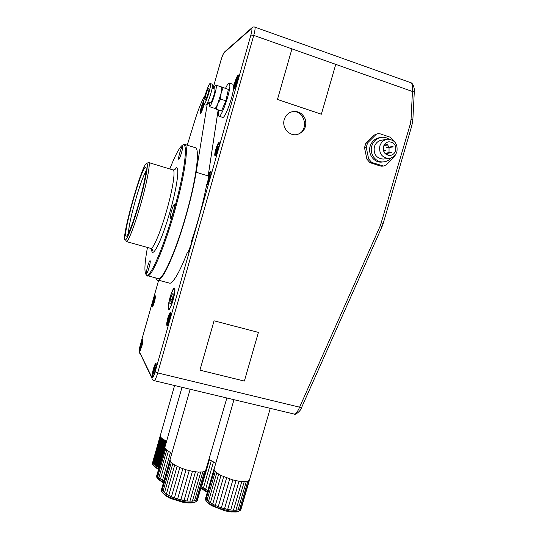 <?xml version="1.0" encoding="UTF-8"?>
<svg xmlns="http://www.w3.org/2000/svg" width="539" height="539" viewBox="0 0 539 539"><rect width="100%" height="100%" fill="white"/><g stroke="black" fill="none" stroke-linecap="round" stroke-linejoin="round"><path stroke-width="0.81" d="M290.636 112.186C297.501 110.232 302.426 112.671 305.418 119.51C306.832 126.854 304.232 131.819 297.609 134.413C289.692 136.798 281.553 127.797 284.262 119.537C285.34 116.074 287.462 113.621 290.636 112.186C304.009 107.618 310.612 130.829 297.05 134.534M189.398 249.247L188.145 251.868M191.48 242.604L190.55 246.336L189.115 249.166M208.438 177.553L207.333 184.008M218.167 109.862L208.061 176.657L208.654 176.839M208.061 176.657C209.186 173.363 210.082 171.611 210.769 171.389C212.393 171.099 208.344 185.126 206.902 184.789L206.686 184.641C203.21 202.691 198.217 221.313 191.709 240.509C191.749 243.769 188.872 252.623 187.774 252.643L187.424 252.313C179.979 271.198 174.205 281.533 170.095 283.319L167.797 282.699M207.043 184.749L206.686 184.641M207.448 102.855L196.156 172.258C193.036 191.54 185.706 219.467 177.877 241.768C169.509 264.945 163.095 277.767 158.655 280.24C157.314 280.779 156.371 280.017 155.825 277.962M187.255 145.193L194.741 120.837C198.554 108.669 202.01 100.173 205.116 95.356M160.272 435.674L160.44 436.833L161.801 438.396L166.571 441.3M164.617 440.289L157.065 466.72L158.998 467.785L154.282 464.719L152.961 463.014L152.793 461.883L160.245 435.748M258.403 332.401L214.064 320.813L258.403 332.401L244.362 381.06L199.935 370.165L214.064 320.813L199.929 370.165M321.365 114.214L277.464 99.459L321.372 114.207L335.757 64.363L291.949 48.874L277.464 99.452L291.949 48.874L253.741 35.372C255.028 30.662 255.378 27.913 254.799 27.112L254.617 27.051M410.287 82.507L410.705 82.656C412.342 83.801 412.928 86.752 412.463 91.489L414.282 91.92M335.757 64.37L412.463 91.489L411.048 119.355L410.192 124.415L380.372 225.619L299.63 407.154C297.939 411.19 296.194 413.507 294.395 414.107L293.169 413.811M155.326 366.83L155.744 367.605L155.091 371.034L154.019 373.668L153.608 372.867L155.326 366.83M155.34 369.72L154.262 369.458M154.275 373.028L153.608 372.867M209.044 88.942C208.836 92.088 205.79 100.759 205.11 100.18C204.759 99.776 205.029 97.95 205.918 94.696C207.205 90.464 208.202 88.194 208.916 87.864L209.044 88.942M214.771 108.386L214.852 108.427C215.445 108.501 216.388 107.005 217.689 103.946L216.254 109.235L221.522 110.96L225.841 100.813L228.401 89.447L221.509 86.961M223.112 87.682L221.131 93.126L221.852 88.841L221.569 86.981L228.401 89.447M216.254 109.235L214.812 108.413M221.131 93.126L220.518 99.055L217.689 103.946L221.131 93.126M225.841 100.813L220.518 99.055M213.687 88.605C214.771 86.173 215.56 85.014 216.045 85.128L216.307 86.995C216.004 92.486 210.621 107.659 209.368 106.634L209.408 102.437M214.805 88.975L215 90.195C214.798 93.732 211.342 103.468 210.533 102.808L207.872 101.932M225.625 88.16C227.33 84.549 228.576 82.858 229.378 83.08L229.89 85.93C229.634 94.413 221.138 117.825 218.989 116.188C218.484 116.013 218.295 114.955 218.436 113.028L218.807 110.071M232.996 84.293L233.63 87.183C233.427 95.672 224.884 119.045 222.674 117.381L222.641 117.374M203.574 102.558C203.978 97.148 209.098 82.548 210.271 83.545L210.493 85.344C210.143 90.673 204.955 105.455 203.803 104.478L203.574 102.558M212.177 84.178L212.447 85.997C212.117 91.327 206.915 106.095 205.743 105.112L203.803 104.478M188.023 252.481L187.424 252.313M218.369 148.777C217.042 153.13 215.937 155.501 215.048 155.892C214.482 155.475 214.711 153.366 215.735 149.559C217.062 145.193 218.174 142.822 219.07 142.437C219.622 142.869 219.386 144.984 218.369 148.777M237.699 80.803C236.197 85.674 234.97 88.268 234.027 88.585C233.562 88.1 233.798 86.152 234.728 82.736C236.23 77.859 237.456 75.265 238.413 74.961C238.865 75.453 238.622 77.4 237.699 80.803M169.664 320.051C168.714 323.252 167.892 325.125 167.184 325.664C166.362 325.448 166.585 322.881 167.865 317.949C168.815 314.736 169.644 312.863 170.358 312.33C171.166 312.553 170.937 315.126 169.664 320.051M141.797 346.388L139.85 351.03C139.264 350.788 139.527 348.517 140.652 344.205L142.606 339.557C143.192 339.799 142.916 342.076 141.797 346.388M173.053 300.263C171.442 305.687 170.054 308.827 168.889 309.682C167.622 309.285 168.006 305.189 170.041 297.387C171.658 291.922 173.059 288.769 174.245 287.941C175.478 288.358 175.081 292.468 173.053 300.263M153.009 300.6C153.858 297.71 154.565 296.059 155.117 295.655C155.663 295.911 155.407 298.08 154.336 302.15C153.487 305.027 152.786 306.678 152.234 307.089C151.681 306.832 151.944 304.663 153.009 300.6M153.447 368.663C154.309 365.738 155.064 364 155.717 363.448C156.586 363.609 156.344 366.338 154.996 371.627C154.141 374.531 153.393 376.269 152.739 376.828C151.863 376.667 152.092 373.945 153.447 368.663M146.029 274.742L147.605 276.083L148.198 275.901C153.15 274.048 165.783 243.5 175.539 208.007C185.342 172.5 188.967 144.095 184.479 144.324L183.044 144.883M184.938 144.465L195.125 147.652C200.036 147.565 196.843 175.997 187.073 211.382C177.365 246.754 164.368 277.08 158.992 278.811L156.964 278.265M169.812 168.963C175.377 154.76 179.723 146.756 182.849 144.951L182.997 144.897C188.151 142.586 184.783 171.112 174.643 207.805C164.563 244.497 151.56 275.341 147.08 275.173C144.081 274.546 144.209 265.309 147.457 247.468M171.469 211.133C172.655 207.117 173.612 204.86 174.346 204.348C174.892 204.672 174.582 207.03 173.41 211.423C172.217 215.418 171.267 217.682 170.54 218.194C169.98 217.884 170.29 215.533 171.469 211.133M179.655 153.191C180.882 149.074 181.832 146.803 182.505 146.379C182.903 146.743 182.6 148.777 181.596 152.497C180.37 156.606 179.42 158.877 178.746 159.308C178.348 158.951 178.645 156.91 179.655 153.191M147.639 266.448C148.629 263.059 149.424 261.125 150.017 260.633C150.536 260.889 150.206 263.221 149.04 267.627C148.05 271.002 147.262 272.936 146.669 273.435C146.143 273.185 146.467 270.854 147.639 266.448M125.688 240.118L126.618 241.667C128.747 240.845 135.457 223.099 141.205 202.556C147.484 180.424 150.819 161.491 148.501 162.482L148.11 162.684M139.54 202.098C133.982 221.953 127.527 239.114 125.526 239.842C119.564 243.911 141.75 163.674 146.621 163.499C148.852 162.441 145.604 180.713 139.54 202.098M139.156 202.064C144.593 182.889 147.538 166.403 145.557 167.258C141.218 167.151 121.066 240.05 126.53 236.089C128.363 235.348 134.171 219.872 139.156 202.064M128.471 233.178C128.605 227.606 130.768 217.237 134.952 202.078C139.433 186.454 143.138 176.112 146.062 171.045M204.086 104.573L203.904 105.246C202.388 110.273 201.209 112.995 200.36 113.426C199.929 112.968 200.245 110.791 201.303 106.897L204.072 99.526M200.993 111.378L200.838 113.062M168.956 309.022L169.098 309.541M174.798 288.304L174.077 288.749M172.871 290.225L173.807 288.911C177.041 285.805 171.2 309.568 168.882 308.894C167.124 309.123 170.183 294.88 172.871 290.225M170.816 303.336L170.364 303.969C169.044 305.343 170.654 297.009 172.231 294.307L172.931 293.546C173.841 293.432 172.217 300.964 170.816 303.336M173.073 295.756L173.127 295.352M171.968 300.459L171.658 299.118L172.318 299.293M171.658 299.118L172.675 297.892M141.892 346.031L141.029 348.282L140.726 347.695L141.312 344.812L142.195 342.501L142.505 343.073L141.939 345.863M141.211 347.81L140.726 347.695M142.114 345.007L141.312 344.812M154.397 301.941L153.494 304.292L153.143 303.875L153.709 301.058L154.626 298.66L154.983 299.057L154.43 301.806M153.608 303.996L153.143 303.875M154.538 301.281L153.709 301.058M200.912 112.961L201.97 107.052L203.614 102.188M203.91 104.512L202.523 108.689L203.654 104.337M202.933 107.861L202.489 107.712M203.735 105.489L203.169 105.307M382.178 166.16L380.298 166.005L369.882 162.61L366.911 159.18L364.505 147.699L365.813 143.192L373.904 135.168L377.805 133.659M153.703 380.521L154.316 380.689C155.293 379.854 156.418 377.266 157.698 372.927L301.544 407.632M382.656 161.969L381.396 162.098C373.877 162.697 367.638 153.965 370.145 146.231C371.755 141.44 374.881 138.584 379.53 137.667L380.608 137.472M391.071 157.994C388.895 160.42 386.241 161.734 383.114 161.922C375.555 162.522 369.282 153.743 371.802 145.968C373.426 141.151 376.572 138.28 381.241 137.357C384.004 136.98 386.564 137.573 388.922 139.143M384.058 158.978L383.141 159.079C376.303 158.264 373.372 154.181 374.342 146.81C375.609 143.064 378.061 140.847 381.7 140.174L386.78 139.298M396.933 151.634C395.518 155.724 392.803 157.994 388.781 158.446C381.834 157.617 378.856 153.46 379.854 145.961C381.14 142.148 383.633 139.897 387.332 139.203C394.683 139.621 397.883 143.765 396.933 151.634M369.882 162.61L371.647 162.428L383.492 166.039L386.389 164.772L394.433 156.741L395.747 154.248M373.904 135.168L378.007 133.618L379.995 133.78L390.458 137.297L393.396 140.733M375.696 134.824L367.564 142.896L365.813 143.192M364.505 147.699L366.244 147.43L367.564 142.896M371.647 162.428L368.663 158.978L366.911 159.18M366.244 147.43L368.663 158.978M395.626 150.657C394.636 153.534 392.729 155.144 389.899 155.495C384.927 154.949 382.784 151.991 383.485 146.621C384.415 143.879 386.214 142.276 388.875 141.811C394.056 142.155 396.306 145.099 395.626 150.657M385.533 143.347L387.393 145.011L387.352 144.593L384.132 145.099M387.561 144.836L388.915 147.107M389.043 147.504L389.037 151.533L388.585 152.678M388.349 153.123L386.861 154.882M386.753 147.834L386.706 147.43L393.046 146.5M384.873 153.285L391.348 152.321M385.082 153.548L391.388 152.732L391.368 152.321L391.388 152.732M209.159 459.484L215.681 463.149M207.798 490.584L201.323 486.69L207.805 490.578M201.593 486.912L209.435 459.693M203.365 488.193L211.234 460.885M205.541 489.473L213.431 462.091M233.973 399.695L214.003 469.402L215.297 471.612L216.732 472.865L220.963 475.465L232.868 479.932L239.013 481.219L244.241 481.623L247.893 481.111L249.604 479.542M241.398 507.866L239.639 509.577L235.934 510.278L230.679 510.009L221.347 507.853L215.324 505.521L210.365 502.813L207.091 500.071L206.208 498.797L205.938 496.918L206.208 498.797L208.492 501.425L212.669 504.194L218.248 506.754L224.52 508.782L230.679 510.009L235.934 510.278L239.639 509.577L241.357 508.007L249.537 479.777M216.732 472.865L208.492 501.425M210.365 502.813L218.639 474.158M212.669 504.194L220.963 475.465M215.324 505.521L223.638 476.732M218.248 506.754L226.582 477.931M221.347 507.853L229.688 479.003M224.52 508.782L232.868 479.932M227.66 509.503L236.008 480.673M230.679 510.009L239.013 481.219M233.461 510.265L241.789 481.536M235.934 510.278L244.241 481.623M238.016 510.049L246.296 481.482M239.639 509.577L247.893 481.111M240.765 508.89L248.991 480.532M206.06 496.635L213.996 469.105M205.858 497.638L214.003 469.402M206.208 498.797L214.381 470.446M207.091 500.071L215.297 471.612M160.245 436.334L152.766 462.064L160.211 435.977M152.827 462.334L160.373 436.705M160.278 436.455L152.82 462.59M160.635 437.156L153.164 463.318L152.921 462.812M153.164 463.318L160.79 437.378M161.498 438.133L153.999 464.396L153.662 464.072L160.999 437.628M153.999 464.396L154.282 464.719L161.801 438.396M162.839 439.191L155.313 465.541L154.848 465.204L162.104 438.652M155.313 465.541L155.731 465.878L163.27 439.48M157.065 466.72L156.128 466.127L163.674 439.73M155.731 465.878L156.128 466.127M157.61 467.057L165.17 440.592M158.082 467.306L165.648 440.841M152.961 463.014L160.44 436.833M153.662 464.072L161.161 437.803M154.848 465.204L162.374 438.854M156.478 466.376L164.031 439.952M158.52 467.556L166.093 441.064M164.947 446.972L164.981 448.091L166.74 450.233L171.826 453.326M163.903 481.111L158.857 477.817L157.152 475.472L157.152 474.239M164.887 447.195L157.092 474.468L157.745 476.597L158.857 477.817L163.91 481.084M157.152 475.472L164.981 448.091M157.745 476.597L165.601 449.115M158.857 477.817L166.74 450.233M160.447 479.077L168.357 451.412M162.475 480.35L170.412 452.612M170.061 459.491L170.371 461.31L171.314 462.489L174.73 465.036L179.831 467.576L185.989 469.772L192.41 471.349L198.271 472.103L202.832 471.942L205.541 470.911L226.865 397.998M197.894 498.602L196.142 500.36L192.396 501.169L187.073 501.021L177.587 499.04L171.456 496.79L166.396 494.122L163.041 491.386L162.131 490.099L161.808 488.327L162.131 490.099L164.476 492.74L168.747 495.489L174.434 497.982L180.814 499.909L187.073 501.021L192.396 501.169L196.142 500.36L197.86 498.703L206.1 470.102M185.989 469.772L177.587 499.04M180.814 499.909L189.223 470.655M184.015 500.576L192.41 471.349M187.073 501.021L195.462 471.834M189.896 501.216L198.271 472.103M192.396 501.169L200.751 472.137M194.498 500.879L202.832 471.942M196.142 500.36L204.443 471.524M197.267 499.626L205.541 470.911M161.963 487.883L169.967 459.902M161.767 488.92L169.98 460.245M162.131 490.099L170.371 461.31M163.041 491.386L171.314 462.489M164.476 492.74L172.783 463.742M166.396 494.122L174.73 465.036M168.747 495.489L177.109 466.329M171.456 496.79L179.831 467.576M174.434 497.982L182.829 468.735M169.832 315.8L170.317 316.346L168.586 322.437L168.107 321.864L169.832 315.8M169.846 318.845L168.734 318.556M168.747 322.032L168.107 321.864M209.812 175.195L210.479 175.108L209.941 178.153L208.728 181.279L208.067 181.34L209.812 175.195L210.432 175.384M209.745 178.652L208.606 178.308M237.45 81.416L236.163 84.785L235.375 85.29L237.14 79.085L237.935 78.559L237.45 81.416M237.807 79.314L237.14 79.085M236.917 82.797L235.866 82.44M218.201 149.108L216.968 152.301L216.267 152.497L218.019 146.332L218.726 146.109L218.201 149.108M218.652 146.534L218.019 146.332M217.904 149.869L216.793 149.519M208.344 177.85C209.556 174.084 210.479 172.312 211.106 172.547M207.704 183.988L207.353 183.631M207.4 103.138L209.193 103.724M196.156 172.258L208.175 175.93M158.688 468.856C154.383 466.606 152.321 464.631 152.49 462.927L152.571 462.651M153.339 376.047C151.675 376.902 155.185 362.976 156.249 364.505M157.698 372.927L253.741 35.372L250.898 35.042L155.117 371.849L157.698 372.927M252.488 27.348L251.262 28.816C252.259 28.291 252.137 30.366 250.898 35.042M213.02 88.383L220.916 60.503C222.129 56.427 223.207 53.819 224.15 52.687L225.107 51.474M224.15 52.687L251.262 28.816M155.117 371.849C153.743 376.377 152.726 378.324 152.065 377.698L139.379 351.792C139.102 350.606 139.5 348.026 140.571 344.044L140.591 343.963M140.571 344.044L158.648 280.24L140.558 344.017C139.473 347.918 139.055 350.7 139.305 352.378L140.019 353.84M139.379 351.792L151.978 378.378C152.133 379.429 152.914 380.197 154.316 380.689L294.395 414.107C295.008 415.481 301.234 410.435 301.517 407.686L382.003 226.724M152.065 377.698L151.978 378.378M151.641 248.728C151.54 260.916 161.794 241.061 170.209 210.944C178.53 181.926 180.235 160.474 174.205 169.96M148.818 162.583L172.844 169.886C175.781 169.098 173.08 188.064 166.814 210.015C161.094 230.396 153.878 247.846 151.163 248.499L150.266 248.25M140.349 350.357C139.318 350.532 142.107 339.792 142.929 340.432M152.766 306.415C151.715 306.597 154.592 295.864 155.414 296.544M412.867 119.692L411.048 119.355M380.372 225.619L382.023 226.676L383.141 223.631L381.349 222.937M410.192 124.415L411.877 125.479M383.128 223.665L411.904 125.398L412.867 119.645L414.289 91.859C414.889 88.517 412.753 82.784 410.705 82.656M382.124 165.844L380.298 166.005M207.488 491.683L201.007 487.775M241.095 508.883L240.994 509.234C239.228 516.51 202.307 504.787 205.615 498.043C205.17 500.253 207.205 502.826 211.726 505.75L225.174 510.932L231.453 511.956C235.914 511.747 238.002 512.96 240.994 509.234L241.317 508.109M163.58 482.223C158.823 479.723 156.553 477.514 156.775 475.58L156.849 475.31M197.874 498.669L197.543 499.815C196.439 507.469 158.803 496.675 161.478 489.473L161.552 489.217M167.831 324.869C166.133 325.745 169.745 311.987 170.836 313.408L170.85 313.428M234.91 87.796C233.4 88.558 236.783 76.909 238.312 76.1L238.636 76.127M215.876 155.091C214.293 155.926 217.722 143.751 219.137 143.522L219.373 143.603M211.928 171.914C210.715 172.453 211.106 170.425 208.371 177.742M152.793 461.883L152.49 462.927C151.439 464.032 153.447 466.222 158.513 469.482M174.589 385.526L160.231 435.822M212.999 88.376L220.889 60.536C222.129 56.305 223.321 53.476 224.453 52.054L251.612 28.075C252.683 27.031 253.748 26.714 254.799 27.112L410.698 82.656M156.222 364.074C155.744 364.809 156.094 363.299 154.504 367.342C152.988 372.961 152.537 375.973 153.137 376.377M209.368 106.634L214.852 108.427M216.045 85.128L221.549 86.974M218.989 116.188L222.674 117.381M229.378 83.08L233.077 84.32M212.15 88.093L214.825 88.982M210.271 83.545L212.211 84.192M158.992 278.811L148.198 275.901M147.08 275.173L147.605 276.083M182.997 144.897L183.914 144.398M125.526 239.842L126.591 241.688M146.621 163.499L148.474 162.488M151.742 248.796C152.234 252.158 152.227 250.467 152.571 250.958C152.988 250.015 152.517 249.193 151.163 248.499L126.618 241.667M174.481 169.873L175.074 169.347C175.357 169.63 174.744 169.839 173.221 169.98M146.13 168.303L145.557 167.258M158.655 280.24L170.095 283.319M168.882 308.894L169.199 309.453M173.147 293.923L172.931 293.546M142.923 340.17L141.346 343.673C140.14 348.72 139.769 351.01 140.241 350.552M155.414 296.275C155.124 296.854 155.387 295.426 153.804 299.751C152.584 304.575 152.2 306.866 152.645 306.617M383.114 161.922L381.396 162.098M388.781 158.446L383.141 159.079M383.492 166.039L381.666 166.207M388.875 141.811L388.444 141.885M383.606 151.129L385.681 150.846M383.478 150.725L385.634 150.428M386.739 147.841L393.099 146.918M383.896 145.55L387.393 145.011M207.293 492.343L200.858 488.294M270.261 408.346L249.517 479.851M205.918 497.005L205.615 498.043M163.398 482.863C157.954 479.44 155.744 477.015 156.775 475.58L157.085 474.488M182.007 387.298L164.88 447.208M197.543 499.815C196.594 502.105 193.602 503.17 188.576 502.995L183.401 502.429L170.398 498.407C164.476 495.489 161.505 492.511 161.478 489.473L161.808 488.327M190.166 389.246L169.994 459.72M156.088 363.535L155.717 363.448M170.823 312.97L168.997 316.406C167.413 322.335 166.955 325.266 167.616 325.219M234.647 88.174C234.674 87.857 233.926 88.147 235.604 81.948C237.517 76.989 238.528 74.894 238.642 75.662M215.613 155.468C215.149 156.256 215.398 154.295 216.368 149.586C218.005 144.87 219.002 142.714 219.366 143.125"/></g></svg>
